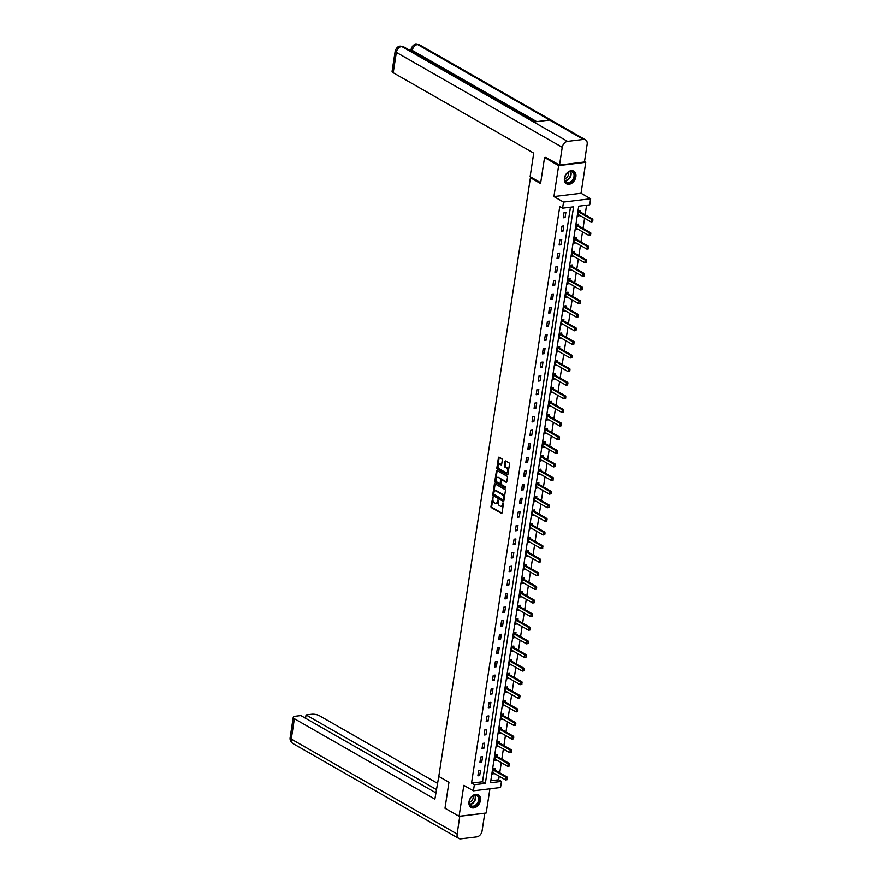 <?xml version="1.0" encoding="UTF-8"?>
<svg xmlns="http://www.w3.org/2000/svg" width="883" height="883" viewBox="0 0 883 883"><rect width="100%" height="100%" fill="white"/><g stroke="black" fill="none" stroke-linecap="round" stroke-linejoin="round"><path stroke-width="1.32" d="M492.846 496.963L490.97 506.445A0.916 0.563 -97 0 0 491.389 507.615L501.367 513.321A0.916 0.563 -97 0 0 502.052 512.78L503.442 503.685L502.979 502.824L502.482 504.414A2.936 1.799 -97 0 1 501.069 506.312A2.936 1.799 -97 0 1 500.297 506.147L499.458 505.672A2.936 1.799 -97 0 1 498.111 501.908L497.99 499.91L497.339 501.467A2.936 1.799 -97 0 1 495.915 503.365A2.936 1.799 -97 0 1 495.142 503.2L494.314 502.725A2.936 1.799 -97 0 1 492.957 498.961L492.846 496.963M564.436 178.167A7.296 5.243 119.8 0 0 566.533 183.796A7.296 5.243 119.8 0 0 575.871 176.777A7.296 5.243 119.8 0 0 573.773 171.147A7.296 5.243 119.8 0 0 564.436 178.167M469.005 801.83A7.296 5.243 119.8 0 0 471.103 807.459A7.296 5.243 119.8 0 0 480.44 800.428A7.296 5.243 119.8 0 0 478.343 794.799A7.296 5.243 119.8 0 0 469.005 801.83M502.328 459.988A0.916 0.563 -97 0 0 501.908 458.818L499.105 457.217A0.916 0.563 -97 0 0 498.42 457.758L496.875 467.858A0.916 0.563 -97 0 0 497.295 469.039L507.272 474.745A0.916 0.563 -97 0 0 507.957 474.204L509.502 464.094A0.916 0.563 -97 0 0 509.072 462.924L505.694 460.992A0.916 0.563 -97 0 0 505.01 461.533L504.348 465.849A0.916 0.563 -97 0 0 504.778 467.03L506.445 467.99A2.45 1.501 -97 0 1 507.626 470.617A2.45 1.501 -97 0 1 506.401 472.714A2.45 1.501 -97 0 1 505.749 472.571L499.182 468.807A2.45 1.501 -97 0 1 498.012 466.18A2.45 1.501 -97 0 1 499.237 464.083A2.45 1.501 -97 0 1 499.888 464.226L500.981 464.855A0.916 0.563 -97 0 0 501.665 464.315L502.328 459.988M562.581 208.178L563.52 202.075L590.639 198.752L589.701 204.856L578.707 206.203L490.484 782.746L501.478 781.411L500.54 787.515L473.42 790.826L474.359 784.722L485.352 783.376L573.575 206.832L562.581 208.178L559.756 206.567L471.533 783.111L474.359 784.722M473.42 790.826L463.829 785.34L459.094 816.311L444.988 808.243L448.961 782.239L438.807 776.422L530.418 177.715L540.573 183.532L544.557 157.538L558.663 165.607L553.917 196.578L563.52 202.075M495.032 483.851A0.916 0.563 -97 0 0 494.348 484.392L492.802 494.491A0.916 0.563 -97 0 0 493.222 495.672L503.189 501.378A0.916 0.563 -97 0 0 503.873 500.838L505.418 490.727A0.916 0.563 -97 0 0 504.999 489.557L495.032 483.851M494.833 481.18L496.378 471.069A0.916 0.563 -97 0 1 497.063 470.529L507.041 476.235A0.916 0.563 -97 0 1 507.46 477.416L506.798 481.743A0.916 0.563 -97 0 1 506.114 482.273L502.074 479.966A0.916 0.563 -97 0 0 501.389 480.507L500.948 483.376A0.916 0.563 -97 0 0 501.367 484.546L505.584 486.952L505.396 488.156L495.264 482.35A0.916 0.563 -97 0 1 494.833 481.18L495.573 481.092L497.118 470.981L496.378 471.069M584.513 161.556L585.782 162.284L558.663 165.607M544.557 157.538L546.069 157.351M459.094 816.311L486.213 813L489.91 788.817M531.654 177.571L530.418 177.715M471.533 783.111L482.526 781.764L570.451 207.218M479.701 775.605L480.495 770.373L478.663 770.594L477.869 775.826L479.701 775.605L478.045 774.656M481.776 761.996L482.582 756.753L480.749 756.985L479.944 762.217L481.776 761.996L480.131 761.047M483.862 748.387L484.668 743.144L482.835 743.376L482.03 748.607L483.862 748.387L482.206 747.437M485.948 734.766L486.743 729.535L484.91 729.755L484.116 734.998L485.948 734.766L484.292 733.828M488.023 721.157L488.829 715.925L486.997 716.146L486.191 721.389L488.023 721.157L486.378 720.219M490.109 707.548L490.915 702.316L489.083 702.537L488.277 707.769L490.109 707.548L488.454 706.599M492.195 693.939L492.99 688.707L491.158 688.928L490.363 694.159L492.195 693.939L490.54 692.989M494.281 680.329L495.076 675.087L493.244 675.318L492.449 680.55L494.281 680.329L492.626 679.38M496.356 666.72L497.162 661.477L495.33 661.709L494.524 666.941L496.356 666.72L494.701 665.771M498.442 653.1L499.248 647.868L497.405 648.089L496.61 653.332L498.442 653.1L496.787 652.162M500.529 639.491L501.323 634.259L499.491 634.48L498.696 639.722L500.529 639.491L498.873 638.552M502.604 625.881L503.409 620.65L501.577 620.87L500.771 626.102L502.604 625.881L500.959 624.932M504.69 612.272L505.495 607.04L503.663 607.261L502.857 612.493L504.69 612.272L503.034 611.323M506.776 598.663L507.57 593.431L505.738 593.652L504.944 598.884L506.776 598.663L505.12 597.714M508.851 585.054L509.657 579.811L507.824 580.043L507.019 585.274L508.851 585.054L507.206 584.105M510.937 571.444L511.743 566.202L509.91 566.433L509.105 571.665L510.937 571.444L509.281 570.495M513.023 557.824L513.818 552.592L511.985 552.813L511.191 558.056L513.023 557.824L511.367 556.886M515.109 544.215L515.904 538.983L514.072 539.204L513.277 544.447L515.109 544.215L513.453 543.266M517.184 530.606L517.99 525.374L516.158 525.595L515.352 530.826L517.184 530.606L515.529 529.657M519.27 516.996L520.076 511.765L518.233 511.985L517.438 517.217L519.27 516.996L517.615 516.047M521.356 503.387L522.151 498.144L520.319 498.376L519.524 503.608L521.356 503.387L519.701 502.438M523.431 489.778L524.237 484.535L522.405 484.767L521.599 489.999L523.431 489.778L521.787 488.829M525.517 476.158L526.323 470.926L524.491 471.147L523.685 476.39L525.517 476.158L523.862 475.22M527.604 462.549L528.398 457.317L526.566 457.537L525.771 462.78L527.604 462.549L525.948 461.61M529.679 448.939L530.484 443.707L528.652 443.928L527.846 449.16L529.679 448.939L528.034 447.99M531.765 435.33L532.57 430.098L530.738 430.319L529.932 435.551L531.765 435.33L530.109 434.381M533.851 421.721L534.645 416.489L532.813 416.71L532.019 421.942L533.851 421.721L532.195 420.772M535.937 408.112L536.732 402.869L534.899 403.101L534.094 408.332L535.937 408.112L534.281 407.162M538.012 394.502L538.818 389.26L536.985 389.491L536.18 394.723L538.012 394.502L536.356 393.553M540.098 380.882L540.904 375.65L539.06 375.871L538.266 381.114L540.098 380.882L538.442 379.944M542.184 367.273L542.979 362.041L541.147 362.262L540.352 367.505L542.184 367.273L540.528 366.324M544.259 353.664L545.065 348.432L543.233 348.653L542.427 353.884L544.259 353.664L542.615 352.714M546.345 340.054L547.151 334.823L545.319 335.043L544.513 340.275L546.345 340.054L544.69 339.105M548.431 326.445L549.226 321.202L547.394 321.434L546.599 326.666L548.431 326.445L546.776 325.496M550.506 312.836L551.312 307.593L549.48 307.825L548.674 313.057L550.506 312.836L548.862 311.887M552.592 299.216L553.398 293.984L551.566 294.205L550.76 299.447L552.592 299.216L550.937 298.277M554.679 285.606L555.473 280.375L553.641 280.595L552.846 285.838L554.679 285.606L553.023 284.668M556.765 271.997L557.559 266.765L555.727 266.986L554.921 272.218L556.765 271.997L555.109 271.048M558.84 258.388L559.645 253.156L557.813 253.377L557.007 258.609L558.84 258.388L557.184 257.439M560.926 244.779L561.731 239.547L559.888 239.768L559.094 244.999L560.926 244.779L559.27 243.829M563.012 231.169L563.807 225.927L561.974 226.158L561.18 231.39L563.012 231.169L561.356 230.22M565.087 217.56L565.893 212.317L564.06 212.549L563.255 217.781L565.087 217.56L563.442 216.611M490.793 780.749L498.663 779.788L499.204 776.256M499.734 772.791L501.279 762.647M501.809 759.181L503.365 749.027M503.895 745.572L505.451 735.418M505.981 731.963L507.526 721.808M508.056 718.354L509.612 708.199M510.142 704.733L511.699 694.59M512.228 691.124L513.774 680.981M514.303 677.515L515.86 667.36M516.389 663.906L517.946 653.751M518.476 650.296L520.032 640.142M520.562 636.687L522.107 626.533M522.637 623.067L524.193 612.923M524.723 609.458L526.279 599.314M526.809 595.848L528.354 585.694M528.884 582.239L530.44 572.085M530.97 568.63L532.526 558.475M533.056 555.021L534.601 544.866M535.131 541.411L536.687 531.257M537.217 527.791L538.773 517.648M539.303 514.182L540.86 504.038M541.389 500.573L542.935 490.418M543.464 486.963L545.021 476.809M545.551 473.354L547.107 463.2M547.637 459.745L549.182 449.59M549.712 446.125L551.268 435.981M551.798 432.515L553.354 422.372M553.884 418.906L555.429 408.752M555.959 405.297L557.515 395.142M558.045 391.688L559.601 381.533M560.131 378.079L561.687 367.924M562.217 364.469L563.762 354.315M564.292 350.849L565.848 340.706M566.378 337.24L567.935 327.096M568.464 323.631L570.01 313.476M570.539 310.021L572.096 299.867M572.625 296.412L574.182 286.258M574.712 282.803L576.257 272.648M576.787 269.183L578.343 259.039M578.873 255.573L580.429 245.43M580.959 241.964L582.515 231.81M583.045 228.355L584.59 218.2M585.12 214.746L586.577 205.242M494.933 770.042L495.164 768.574L493.332 768.795L492.526 774.038L494.403 773.508M497.019 756.433L497.239 754.965L495.407 755.186L494.612 760.429L496.489 759.899M499.105 742.824L499.325 741.356L497.493 741.577L496.688 746.808L498.575 746.29M501.18 729.215L501.412 727.747L499.579 727.967L498.774 733.199L500.65 732.68M503.266 715.594L503.487 714.126L501.654 714.358L500.86 719.59L502.736 719.06M505.352 701.985L505.573 700.517L503.74 700.749L502.935 705.981L504.822 705.451M507.427 688.376L507.659 686.908L505.827 687.129L505.021 692.371L506.897 691.842M509.513 674.767L509.734 673.299L507.902 673.519L507.107 678.762L508.983 678.232M511.599 661.157L511.82 659.689L509.988 659.91L509.193 665.142L511.069 664.623M513.674 647.548L513.906 646.08L512.074 646.301L511.268 651.533L513.144 651.014M515.76 633.928L515.992 632.471L514.149 632.692L513.354 637.923L515.231 637.394M517.846 620.319L518.067 618.851L516.235 619.082L515.44 624.314L517.317 623.784M519.932 606.709L520.153 605.241L518.321 605.473L517.515 610.705L519.403 610.175M522.008 593.1L522.239 591.632L520.407 591.853L519.601 597.096L521.478 596.566M524.094 579.491L524.314 578.023L522.482 578.244L521.687 583.486L523.564 582.957M526.18 565.882L526.4 564.414L524.568 564.634L523.762 569.866L525.65 569.347M528.255 552.272L528.487 550.804L526.654 551.025L525.849 556.257L527.725 555.738M530.341 538.652L530.562 537.184L528.729 537.416L527.935 542.648L529.811 542.118M532.427 525.043L532.648 523.575L530.815 523.807L530.021 529.038L531.897 528.509M534.502 511.434L534.734 509.966L532.902 510.186L532.096 515.429L533.972 514.899M536.588 497.824L536.82 496.356L534.977 496.577L534.182 501.82L536.058 501.29M538.674 484.215L538.895 482.747L537.063 482.968L536.268 488.2L538.144 487.681M540.76 470.606L540.981 469.138L539.149 469.359L538.343 474.59L540.23 474.072M542.835 456.986L543.067 455.529L541.235 455.749L540.429 460.981L542.305 460.451M544.921 443.376L545.142 441.908L543.31 442.14L542.515 447.372L544.392 446.842M547.007 429.767L547.228 428.299L545.396 428.531L544.59 433.763L546.478 433.233M549.083 416.158L549.314 414.69L547.482 414.911L546.676 420.153L548.553 419.624M551.169 402.549L551.389 401.081L549.557 401.301L548.762 406.533L550.639 406.014M553.255 388.939L553.475 387.471L551.643 387.692L550.849 392.924L552.725 392.405M555.33 375.33L555.562 373.862L553.729 374.083L552.924 379.315L554.8 378.796M557.416 361.71L557.648 360.242L555.804 360.474L555.01 365.705L556.886 365.176M559.502 348.101L559.723 346.633L557.89 346.864L557.096 352.096L558.972 351.566M561.588 334.491L561.809 333.023L559.977 333.244L559.171 338.487L561.058 337.957M563.663 320.882L563.895 319.414L562.063 319.635L561.257 324.878L563.133 324.348M565.749 307.273L565.97 305.805L564.138 306.026L563.343 311.257L565.219 310.739M567.835 293.664L568.056 292.196L566.224 292.416L565.418 297.648L567.305 297.13M569.91 280.043L570.142 278.587L568.31 278.807L567.504 284.039L569.38 283.509M571.996 266.434L572.217 264.966L570.385 265.198L569.59 270.43L571.467 269.9M574.082 252.825L574.303 251.357L572.471 251.589L571.665 256.821L573.553 256.291M576.158 239.216L576.389 237.748L574.557 237.969L573.751 243.211L575.628 242.682M578.244 225.607L578.475 224.139L576.632 224.359L575.837 229.591L577.714 229.072M580.33 211.997L580.55 210.529L578.718 210.75L577.923 215.982L579.8 215.463M553.917 196.578L581.047 193.267L585.782 162.284M581.047 193.267L590.639 198.752M498.663 779.788L501.478 781.411M482.526 781.764L485.352 783.376M494.359 773.806L492.703 772.868M496.445 760.197L494.789 759.248M498.52 746.588L496.875 745.638M500.606 732.978L498.95 732.029M502.692 719.369L501.036 718.42M504.767 705.76L503.122 704.811M506.853 692.14L505.197 691.201M508.939 678.53L507.284 677.592M511.025 664.921L509.37 663.972M513.1 651.312L511.445 650.363M515.186 637.703L513.531 636.753M517.272 624.093L515.617 623.144M519.347 610.484L517.703 609.535M521.434 596.864L519.778 595.926M523.52 583.255L521.864 582.305M525.595 569.645L523.95 568.696M527.681 556.036L526.025 555.087M529.767 542.427L528.111 541.478M531.853 528.818L530.197 527.868M533.928 515.197L532.272 514.259M536.014 501.588L534.358 500.65M538.1 487.979L536.445 487.03M540.175 474.37L538.531 473.42M542.261 460.76L540.606 459.811M544.347 447.151L542.692 446.202M546.422 433.531L544.778 432.593M548.509 419.922L546.853 418.984M550.595 406.312L548.939 405.363M552.681 392.703L551.025 391.754M554.756 379.094L553.1 378.145M556.842 365.485L555.186 364.536M558.928 351.875L557.272 350.926M561.003 338.255L559.358 337.317M563.089 324.646L561.433 323.708M565.175 311.037L563.52 310.088M567.25 297.428L565.606 296.478M569.336 283.818L567.681 282.869M571.422 270.209L569.767 269.26M573.509 256.589L571.853 255.651M575.584 242.98L573.928 242.041M577.67 229.37L576.014 228.421M579.756 215.761L578.1 214.812M496.279 503.266A2.936 1.799 -97 0 0 496.654 503.277A2.936 1.799 -97 0 0 498.067 501.378L497.339 501.467M497.515 500.297L498.222 500.208L498.067 501.378M501.423 506.213A2.936 1.799 -97 0 0 501.798 506.224A2.936 1.799 -97 0 0 503.222 504.325L502.482 504.414M503.387 503.2L503.222 504.325M493.089 497.295L491.71 506.356A0.916 0.563 -97 0 0 492.129 507.526L501.93 513.133M495.197 483.95A0.916 0.563 -97 0 0 495.076 484.303L493.531 494.403A0.916 0.563 -97 0 0 493.95 495.584L503.751 501.191M493.718 493.994L502.769 499.833L503.431 498.211A2.936 1.799 -97 0 0 502.085 494.458L496.103 491.025A2.936 1.799 -97 0 0 495.33 490.86A2.936 1.799 -97 0 0 493.906 492.758L493.718 493.994M503.089 499.789L503.983 499.359L503.244 499.447M495.694 490.871A2.936 1.799 -97 0 1 496.058 490.771A2.936 1.799 -97 0 1 496.831 490.937L502.813 494.37A2.936 1.799 -97 0 1 504.171 498.122L503.983 499.359M506.676 482.096L502.802 479.877A0.916 0.563 -97 0 0 502.339 479.933M505.849 487.902L495.264 482.35M497.88 477.56A2.45 1.501 -97 0 0 497.228 477.416A2.45 1.501 -97 0 0 496.003 479.513A2.45 1.501 -97 0 0 497.173 482.14L499.491 483.465A0.916 0.563 -97 0 0 500.175 482.924L500.606 480.054A0.916 0.563 -97 0 0 500.186 478.884L498.608 477.471A2.45 1.501 -97 0 0 497.957 477.328A2.45 1.501 -97 0 0 497.604 477.449M500.219 483.376A0.916 0.563 -97 0 0 500.904 482.835L500.175 482.924M498.608 477.471L500.926 478.796A0.916 0.563 -97 0 1 501.345 479.966L500.904 482.835M495.573 481.092A0.916 0.563 -97 0 0 495.992 482.261M499.612 464.116A2.45 1.501 -97 0 1 499.966 463.994A2.45 1.501 -97 0 1 500.617 464.138L501.544 464.668M506.754 472.593A2.45 1.501 -97 0 0 507.129 472.626A2.45 1.501 -97 0 0 508.354 470.529A2.45 1.501 -97 0 0 507.184 467.891L506.445 467.99M505.86 461.081A0.916 0.563 -97 0 0 505.749 461.434L505.087 465.76A0.916 0.563 -97 0 0 505.506 466.941L507.184 467.891M499.27 457.317A0.916 0.563 -97 0 0 499.149 457.67L497.604 467.769A0.916 0.563 -97 0 0 498.034 468.95L507.835 474.557M507.295 779.634L507.272 778.353L507.295 779.634L505.694 779.965L506.091 777.349L493.674 770.241A0.938 0.574 83 0 1 493.509 770.108L493.189 769.733M507.272 778.353L506.091 777.349L507.405 777.183L494.999 770.086A0.938 0.574 83 0 1 494.833 769.943L493.785 768.74M492.714 772.78L493.1 772.802A0.938 0.574 83 0 1 493.277 772.857L505.694 779.965L507.074 779.667M507.493 778.331L507.405 777.183M479.005 797.404A6.313 4.536 -60.2 0 1 475.959 805.671A6.313 4.536 -60.2 0 1 469.535 804.347A6.313 4.536 -60.2 0 1 472.571 796.08A6.313 4.536 -60.2 0 1 479.005 797.404M469.601 803.927A5.839 4.194 119.8 0 0 471.081 805.782A5.839 4.194 119.8 0 0 476.699 804.104A5.839 4.194 119.8 0 0 478.376 797.504A5.839 4.194 119.8 0 0 476.886 795.638A5.839 4.194 119.8 0 0 471.279 797.316A5.839 4.194 119.8 0 0 469.601 803.927M469.326 802.228A4.161 2.991 119.8 0 0 472.99 796.069A4.161 2.991 119.8 0 0 472.935 795.925M470.672 807.161L470.606 807.128A7.241 5.199 119.8 0 0 470.672 807.161A7.241 5.199 119.8 0 0 477.626 805.086A7.241 5.199 119.8 0 0 479.712 796.885A7.241 5.199 119.8 0 0 477.869 794.59A7.241 5.199 119.8 0 0 477.802 794.545L477.869 794.59M574.436 173.741A6.313 4.536 -60.2 0 1 571.4 182.008A6.313 4.536 -60.2 0 1 564.965 180.684A6.313 4.536 -60.2 0 1 568.012 172.417A6.313 4.536 -60.2 0 1 574.436 173.741M565.032 180.264A5.839 4.194 119.8 0 0 566.522 182.119A5.839 4.194 119.8 0 0 572.129 180.441A5.839 4.194 119.8 0 0 573.807 173.841A5.839 4.194 119.8 0 0 572.327 171.986A5.839 4.194 119.8 0 0 566.709 173.653A5.839 4.194 119.8 0 0 565.032 180.264M564.767 178.565A4.161 2.991 119.8 0 0 568.42 172.406A4.161 2.991 119.8 0 0 568.365 172.262M566.102 183.498L566.047 183.465A7.241 5.199 119.8 0 0 566.102 183.498A7.241 5.199 119.8 0 0 573.067 181.423A7.241 5.199 119.8 0 0 575.142 173.234A7.241 5.199 119.8 0 0 573.299 170.927A7.241 5.199 119.8 0 0 573.233 170.894L573.299 170.927M438.939 775.517L434.877 799.126L294.381 718.718L291.258 739.082L457.151 834.038L459.778 816.234M437.317 783.21L319.304 715.66A5.607 1.843 8.7 0 0 311.511 714.27L306.059 714.932L436.345 789.512M457.151 834.038A5.751 4.128 119.8 0 0 458.807 838.475A5.751 4.128 119.8 0 0 460.838 838.85L476.743 836.907A5.751 4.128 119.8 0 0 482.074 830.991L484.789 813.232L459.866 816.278M435.838 792.835L300.849 715.572L295.386 716.234A5.607 1.843 8.7 0 0 293.233 717.327A5.607 1.843 8.7 0 0 294.381 718.718M305.551 718.254L306.059 714.932M540.694 182.748L530.12 176.688L533.729 153.134L393.222 72.715A5.607 1.843 -171.3 0 1 392.085 71.335L395.198 50.96A5.607 1.843 -171.3 0 0 396.346 52.351L393.222 72.715M583.475 139.426L549.623 120.055L533.707 121.997L567.57 141.379L583.475 139.426A5.751 4.128 119.8 0 1 585.506 139.812A5.751 4.128 119.8 0 1 587.162 144.249L584.447 161.997L559.524 165.044L545.65 157.395M567.57 141.379A5.751 4.128 119.8 0 0 562.239 147.295L559.524 165.044M411.092 49.349L408.63 49.647M534.899 121.854L412.107 51.578A5.607 1.843 -171.3 0 1 410.959 50.188L411.147 49.006L412.284 50.397L412.107 51.578M534.811 121.865L403.674 46.81A5.751 4.128 119.8 0 0 401.677 46.424L400.187 46.093C397.957 46.247 396.29 47.87 395.198 50.96M585.506 139.812L419.613 44.856A5.751 4.128 119.8 0 0 417.582 44.481L416.081 44.15C413.906 44.293 412.251 45.916 411.147 49.006M509.381 766.025L509.359 764.744L509.381 766.025L507.769 766.356L508.178 763.74L495.76 756.632A0.938 0.574 83 0 1 495.595 756.499L495.264 756.113M509.359 764.744L508.178 763.74L509.491 763.574L497.074 756.477A0.938 0.574 83 0 1 496.919 756.334L495.871 755.131M494.8 759.17L495.186 759.192A0.938 0.574 83 0 1 495.363 759.248L507.769 766.356L509.16 766.058M509.579 764.722L509.491 763.574M511.456 752.415L511.434 751.135L511.456 752.415L509.855 752.746L510.253 750.131L497.846 743.022A0.938 0.574 83 0 1 497.681 742.879L497.35 742.504M511.434 751.135L510.253 750.131L511.577 749.965L499.16 742.857A0.938 0.574 83 0 1 498.994 742.724L497.957 741.521M496.886 745.55L497.261 745.583A0.938 0.574 83 0 1 497.438 745.638L509.855 752.746L511.235 752.448M511.654 751.113L511.577 749.965M513.542 738.806L513.52 737.526L513.542 738.806L511.941 739.137L512.339 736.521L499.921 729.413A0.938 0.574 83 0 1 499.756 729.27L499.436 728.894M513.52 737.526L512.339 736.521L513.663 736.356L501.246 729.248A0.938 0.574 83 0 1 501.08 729.115L500.032 727.912M498.961 731.941L499.348 731.974A0.938 0.574 83 0 1 499.524 732.029L511.941 739.137L513.321 738.828M513.74 737.493L513.663 736.356M515.628 725.197L515.606 723.917L515.628 725.197L514.016 725.528L514.425 722.901L502.008 715.804A0.938 0.574 83 0 1 501.842 715.66L501.511 715.285M515.606 723.917L514.425 722.901L515.738 722.747L503.332 715.638A0.938 0.574 83 0 1 503.167 715.506L502.118 714.303M501.047 718.332L501.434 718.365A0.938 0.574 83 0 1 501.61 718.42L514.016 725.528L515.407 725.219M515.827 723.883L515.738 722.747M517.703 711.588L517.692 710.296L517.703 711.588L516.102 711.908L516.5 709.292L504.094 702.195A0.938 0.574 83 0 1 503.928 702.051L503.597 701.676M517.692 710.296L516.5 709.292L517.824 709.137L505.407 702.029A0.938 0.574 83 0 1 505.242 701.886L504.204 700.694M503.133 704.722L503.509 704.755A0.938 0.574 83 0 1 503.685 704.811L516.102 711.908L517.482 711.61M517.902 710.274L517.824 709.137M519.789 697.967L519.767 696.687L519.789 697.967L518.189 698.298L518.586 695.683L506.169 688.574A0.938 0.574 83 0 1 506.003 688.442L505.683 688.067M519.767 696.687L518.586 695.683L519.91 695.517L507.493 688.42A0.938 0.574 83 0 1 507.328 688.276L506.279 687.073M505.219 691.113L505.595 691.135A0.938 0.574 83 0 1 505.771 691.201L518.189 698.298L519.568 698M519.988 696.665L519.91 695.517M521.875 684.358L521.853 683.078L521.875 684.358L520.264 684.689L520.672 682.073L508.255 674.965A0.938 0.574 83 0 1 508.089 674.833L507.769 674.457M521.853 683.078L520.672 682.073L521.985 681.908L509.579 674.811A0.938 0.574 83 0 1 509.414 674.667L508.365 673.464M507.295 677.504L507.681 677.526A0.938 0.574 83 0 1 507.857 677.581L520.264 684.689L521.654 684.391M522.074 683.056L521.985 681.908M523.95 670.749L523.939 669.469L523.95 670.749L522.35 671.08L522.747 668.464L510.341 661.356A0.938 0.574 83 0 1 510.175 661.224L509.844 660.837M523.939 669.469L522.747 668.464L524.072 668.299L511.654 661.19A0.938 0.574 83 0 1 511.489 661.058L510.451 659.855M509.381 663.884L509.756 663.917A0.938 0.574 83 0 1 509.933 663.972L522.35 671.08L523.74 670.782M524.16 669.446L524.072 668.299M526.036 657.14L526.014 655.859L526.036 657.14L524.436 657.471L524.833 654.855L512.416 647.747A0.938 0.574 83 0 1 512.261 647.603L511.93 647.228M526.014 655.859L524.833 654.855L526.158 654.689L513.74 647.581A0.938 0.574 83 0 1 513.575 647.449L512.537 646.246M511.467 650.274L511.842 650.307A0.938 0.574 83 0 1 512.019 650.363L524.436 657.471L525.815 657.162M526.235 655.826L526.158 654.689M528.122 643.53L528.1 642.25L528.122 643.53L526.522 643.862L526.919 641.235L514.502 634.137A0.938 0.574 83 0 1 514.336 633.994L514.016 633.619M528.1 642.25L526.919 641.235L528.233 641.08L515.827 633.972A0.938 0.574 83 0 1 515.661 633.839L514.612 632.636M513.542 636.665L513.928 636.698A0.938 0.574 83 0 1 514.105 636.753L526.522 643.862L527.902 643.552M528.321 642.217L528.233 641.08M530.208 629.921L530.186 628.641L530.208 629.921L528.597 630.241L529.005 627.625L516.588 620.528A0.938 0.574 83 0 1 516.423 620.385L516.091 620.009M530.186 628.641L529.005 627.625L530.319 627.471L517.902 620.363A0.938 0.574 83 0 1 517.747 620.219L516.698 619.027M515.628 623.056L516.014 623.089A0.938 0.574 83 0 1 516.191 623.144L528.597 630.241L529.988 629.943M530.407 628.608L530.319 627.471M532.283 616.312L532.261 615.021L532.283 616.312L530.683 616.632L531.08 614.016L518.674 606.908A0.938 0.574 83 0 1 518.509 606.776L518.178 606.4M532.261 615.021L531.08 614.016L532.405 613.862L519.988 606.753A0.938 0.574 83 0 1 519.822 606.61L518.785 605.407M517.714 609.447L518.089 609.469A0.938 0.574 83 0 1 518.266 609.535L530.683 616.632L532.063 616.334M532.482 614.998L532.405 613.862M534.37 602.692L534.347 601.411L534.37 602.692L532.769 603.023L533.166 600.407L520.749 593.299A0.938 0.574 83 0 1 520.584 593.166L520.264 592.791M534.347 601.411L533.166 600.407L534.491 600.241L522.074 593.144A0.938 0.574 83 0 1 521.908 593.001L520.86 591.798M519.789 595.837L520.175 595.859A0.938 0.574 83 0 1 520.352 595.915L532.769 603.023L534.149 602.725M534.568 601.389L534.491 600.241M536.456 589.082L536.434 587.802L536.456 589.082L534.844 589.414L535.253 586.798L522.835 579.69A0.938 0.574 83 0 1 522.67 579.557L522.339 579.171M536.434 587.802L535.253 586.798L536.566 586.632L524.16 579.535A0.938 0.574 83 0 1 523.994 579.391L522.946 578.188M521.875 582.228L522.261 582.25A0.938 0.574 83 0 1 522.438 582.305L534.844 589.414L536.235 589.116M536.654 587.78L536.566 586.632M538.531 575.473L538.52 574.193L538.531 575.473L536.93 575.804L537.328 573.188L524.921 566.08A0.938 0.574 83 0 1 524.756 565.937L524.425 565.562M538.52 574.193L537.328 573.188L538.652 573.023L526.235 565.915A0.938 0.574 83 0 1 526.069 565.782L525.032 564.579M523.961 568.608L524.336 568.641A0.938 0.574 83 0 1 524.513 568.696L536.93 575.804L538.31 575.506M538.729 574.171L538.652 573.023M540.617 561.864L540.595 560.584L540.617 561.864L539.016 562.195L539.414 559.579L526.996 552.471A0.938 0.574 83 0 1 526.831 552.328L526.511 551.952M540.595 560.584L539.414 559.579L540.738 559.414L528.321 552.305A0.938 0.574 83 0 1 528.155 552.173L527.107 550.97M526.047 554.999L526.423 555.032A0.938 0.574 83 0 1 526.599 555.087L539.016 562.195L540.396 561.886M540.815 560.55L540.738 559.414M542.703 548.255L542.681 546.974L542.703 548.255L541.091 548.586L541.5 545.959L529.083 538.862A0.938 0.574 83 0 1 528.917 538.718L528.597 538.343M542.681 546.974L541.5 545.959L542.813 545.804L530.407 538.696A0.938 0.574 83 0 1 530.241 538.553L529.193 537.361M528.122 541.389L528.509 541.422A0.938 0.574 83 0 1 528.685 541.478L541.091 548.586L542.482 548.277M542.902 546.941L542.813 545.804M544.778 534.645L544.767 533.354L544.778 534.645L543.177 534.966L543.575 532.35L531.169 525.253A0.938 0.574 83 0 1 531.003 525.109L530.672 524.734M544.767 533.354L543.575 532.35L544.899 532.195L532.482 525.087A0.938 0.574 83 0 1 532.317 524.944L531.279 523.74M530.208 527.78L530.584 527.813A0.938 0.574 83 0 1 530.76 527.868L543.177 534.966L544.568 534.668M544.988 533.332L544.899 532.195M546.864 521.025L546.842 519.745L546.864 521.025L545.264 521.356L545.661 518.74L533.244 511.632A0.938 0.574 83 0 1 533.089 511.5L532.758 511.125M546.842 519.745L545.661 518.74L546.985 518.575L534.568 511.478A0.938 0.574 83 0 1 534.403 511.334L533.365 510.131M532.294 514.171L532.67 514.193A0.938 0.574 83 0 1 532.846 514.259L545.264 521.356L546.643 521.058M547.063 519.723L546.985 518.575M548.95 507.416L548.928 506.136L548.95 507.416L547.35 507.747L547.747 505.131L535.33 498.023A0.938 0.574 83 0 1 535.164 497.891L534.844 497.515M548.928 506.136L547.747 505.131L549.06 504.966L536.654 497.869A0.938 0.574 83 0 1 536.489 497.725L535.44 496.522M534.37 500.562L534.756 500.584A0.938 0.574 83 0 1 534.932 500.639L547.35 507.747L548.729 507.449M549.149 506.114L549.06 504.966M551.036 493.807L551.014 492.526L551.036 493.807L549.425 494.138L549.833 491.522L537.416 484.414A0.938 0.574 83 0 1 537.25 484.27L536.919 483.895M551.014 492.526L549.833 491.522L551.147 491.356L538.729 484.248A0.938 0.574 83 0 1 538.564 484.116L537.526 482.913M536.456 486.941L536.842 486.974A0.938 0.574 83 0 1 537.019 487.03L549.425 494.138L550.815 493.84M551.235 492.504L551.147 491.356M553.111 480.197L553.089 478.917L553.111 480.197L551.511 480.529L551.908 477.913L539.502 470.805A0.938 0.574 83 0 1 539.336 470.661L539.005 470.286M553.089 478.917L551.908 477.913L553.233 477.747L540.815 470.639A0.938 0.574 83 0 1 540.65 470.507L539.612 469.303M538.542 473.332L538.917 473.365A0.938 0.574 83 0 1 539.094 473.42L551.511 480.529L552.89 480.22M553.31 478.884L553.233 477.747M555.197 466.588L555.175 465.308L555.197 466.588L553.597 466.919L553.994 464.292L541.577 457.195A0.938 0.574 83 0 1 541.411 457.052L541.091 456.677M555.175 465.308L553.994 464.292L555.308 464.138L542.902 457.03A0.938 0.574 83 0 1 542.736 456.897L541.687 455.694M540.617 459.723L541.003 459.756A0.938 0.574 83 0 1 541.18 459.811L553.597 466.919L554.977 466.61M555.396 465.275L555.308 464.138M557.283 452.979L557.261 451.699L557.283 452.979L555.672 453.299L556.08 450.683L543.663 443.586A0.938 0.574 83 0 1 543.498 443.443L543.166 443.067M557.261 451.699L556.08 450.683L557.394 450.529L544.988 443.421A0.938 0.574 83 0 1 544.822 443.277L543.773 442.085M542.703 446.114L543.089 446.147A0.938 0.574 83 0 1 543.266 446.202L555.672 453.299L557.063 453.001M557.482 451.666L557.394 450.529M559.358 439.37L559.347 438.078L559.358 439.37L557.758 439.69L558.155 437.074L545.749 429.966A0.938 0.574 83 0 1 545.584 429.833L545.253 429.458M559.347 438.078L558.155 437.074L559.48 436.919L547.063 429.811A0.938 0.574 83 0 1 546.897 429.668L545.86 428.465M544.789 432.504L545.164 432.527A0.938 0.574 83 0 1 545.341 432.593L557.758 439.69L559.138 439.392M559.557 438.056L559.48 436.919M561.445 425.749L561.422 424.469L561.445 425.749L559.844 426.081L560.241 423.465L547.824 416.357A0.938 0.574 83 0 1 547.659 416.224L547.339 415.849M561.422 424.469L560.241 423.465L561.566 423.299L549.149 416.202A0.938 0.574 83 0 1 548.983 416.059L547.935 414.855M546.875 418.895L547.25 418.917A0.938 0.574 83 0 1 547.427 418.972L559.844 426.081L561.224 425.783M561.643 424.447L561.566 423.299M563.531 412.14L563.509 410.86L563.531 412.14L561.919 412.471L562.328 409.855L549.91 402.747A0.938 0.574 83 0 1 549.745 402.615L549.414 402.229M563.509 410.86L562.328 409.855L563.641 409.69L551.235 402.593A0.938 0.574 83 0 1 551.069 402.449L550.021 401.246M548.95 405.286L549.336 405.308A0.938 0.574 83 0 1 549.513 405.363L561.919 412.471L563.31 412.173M563.729 410.838L563.641 409.69M565.606 398.531L565.595 397.251L565.606 398.531L564.005 398.862L564.403 396.246L551.996 389.138A0.938 0.574 83 0 1 551.831 388.995L551.5 388.619M565.595 397.251L564.403 396.246L565.727 396.081L553.31 388.973A0.938 0.574 83 0 1 553.144 388.84L552.107 387.637M551.036 391.666L551.411 391.699A0.938 0.574 83 0 1 551.588 391.754L564.005 398.862L565.396 398.564M565.815 397.229L565.727 396.081M567.692 384.922L567.67 383.641L567.692 384.922L566.091 385.253L566.489 382.637L554.071 375.529A0.938 0.574 83 0 1 553.917 375.385L553.586 375.01M567.67 383.641L566.489 382.637L567.813 382.471L555.396 375.363A0.938 0.574 83 0 1 555.23 375.231L554.182 374.028M553.122 378.056L553.498 378.09A0.938 0.574 83 0 1 553.674 378.145L566.091 385.253L567.471 384.944M567.89 383.608L567.813 382.471M569.778 371.313L569.756 370.032L569.778 371.313L568.177 371.644L568.575 369.017L556.158 361.92A0.938 0.574 83 0 1 555.992 361.776L555.672 361.401M569.756 370.032L568.575 369.017L569.888 368.862L557.482 361.754A0.938 0.574 83 0 1 557.316 361.611L556.268 360.419M555.197 364.447L555.584 364.48A0.938 0.574 83 0 1 555.76 364.536L568.177 371.644L569.557 371.335M569.976 369.999L569.888 368.862M571.864 357.703L571.842 356.412L571.864 357.703L570.252 358.023L570.661 355.408L558.244 348.31A0.938 0.574 83 0 1 558.078 348.167L557.747 347.792M571.842 356.412L570.661 355.408L571.974 355.253L559.557 348.145A0.938 0.574 83 0 1 559.392 348.001L558.354 346.798M557.283 350.838L557.67 350.871A0.938 0.574 83 0 1 557.846 350.926L570.252 358.023L571.643 357.725M572.063 356.39L571.974 355.253M573.939 344.083L573.917 342.803L573.939 344.083L572.339 344.414L572.736 341.798L560.33 334.69A0.938 0.574 83 0 1 560.164 334.558L559.833 334.182M573.917 342.803L572.736 341.798L574.06 341.633L561.643 334.536A0.938 0.574 83 0 1 561.478 334.392L560.44 333.189M559.369 337.229L559.745 337.251A0.938 0.574 83 0 1 559.921 337.317L572.339 344.414L573.718 344.116M574.138 342.781L574.06 341.633M576.025 330.474L576.003 329.193L576.025 330.474L574.425 330.805L574.822 328.189L562.405 321.081A0.938 0.574 83 0 1 562.239 320.948L561.919 320.573M576.003 329.193L574.822 328.189L576.135 328.023L563.729 320.926A0.938 0.574 83 0 1 563.564 320.783L562.515 319.58M561.445 323.62L561.831 323.642A0.938 0.574 83 0 1 562.007 323.697L574.425 330.805L575.804 330.507M576.224 329.171L576.135 328.023M578.111 316.865L578.089 315.584L578.111 316.865L576.5 317.196L576.908 314.58L564.491 307.472A0.938 0.574 83 0 1 564.325 307.328L563.994 306.953M578.089 315.584L576.908 314.58L578.222 314.414L565.815 307.306A0.938 0.574 83 0 1 565.65 307.174L564.601 305.971M563.531 309.999L563.917 310.032A0.938 0.574 83 0 1 564.094 310.088L576.5 317.196L577.89 316.898M578.31 315.562L578.222 314.414M580.186 303.255L580.175 301.975L580.186 303.255L578.586 303.586L578.983 300.971L566.577 293.862A0.938 0.574 83 0 1 566.411 293.719L566.08 293.344M580.175 301.975L578.983 300.971L580.308 300.805L567.89 293.697A0.938 0.574 83 0 1 567.725 293.564L566.687 292.361M565.617 296.39L565.992 296.423A0.938 0.574 83 0 1 566.169 296.478L578.586 303.586L579.965 303.277M580.385 301.942L580.308 300.805M582.272 289.646L582.25 288.366L582.272 289.646L580.672 289.977L581.069 287.35L568.652 280.253A0.938 0.574 83 0 1 568.486 280.11L568.166 279.734M582.25 288.366L581.069 287.35L582.394 287.196L569.976 280.088A0.938 0.574 83 0 1 569.811 279.955L568.762 278.752M567.703 282.781L568.078 282.814A0.938 0.574 83 0 1 568.255 282.869L580.672 289.977L582.052 289.668M582.471 288.333L582.394 287.196M584.358 276.037L584.336 274.756L584.358 276.037L582.747 276.357L583.155 273.741L570.738 266.644A0.938 0.574 83 0 1 570.573 266.5L570.241 266.125M584.336 274.756L583.155 273.741L584.469 273.587L572.063 266.478A0.938 0.574 83 0 1 571.897 266.335L570.848 265.143M569.778 269.172L570.164 269.205A0.938 0.574 83 0 1 570.341 269.26L582.747 276.357L584.138 276.059M584.557 274.723L584.469 273.587M586.433 262.428L586.422 261.136L586.433 262.428L584.833 262.748L585.23 260.132L572.824 253.024A0.938 0.574 83 0 1 572.659 252.891L572.327 252.516M586.422 261.136L585.23 260.132L586.555 259.977L574.138 252.869A0.938 0.574 83 0 1 573.972 252.726L572.935 251.523M571.864 255.562L572.239 255.584A0.938 0.574 83 0 1 572.416 255.651L584.833 262.748L586.213 262.45M586.643 261.114L586.555 259.977M588.52 248.807L588.497 247.527L588.52 248.807L586.919 249.138L587.316 246.523L574.899 239.414A0.938 0.574 83 0 1 574.745 239.282L574.414 238.907M588.497 247.527L587.316 246.523L588.641 246.357L576.224 239.26A0.938 0.574 83 0 1 576.058 239.116L575.01 237.913M573.95 241.953L574.325 241.975A0.938 0.574 83 0 1 574.502 242.03L586.919 249.138L588.299 248.84M588.718 247.505L588.641 246.357M590.606 235.198L590.584 233.918L590.606 235.198L589.005 235.529L589.403 232.913L576.985 225.805A0.938 0.574 83 0 1 576.82 225.673L576.5 225.286M590.584 233.918L589.403 232.913L590.716 232.748L578.31 225.651A0.938 0.574 83 0 1 578.144 225.507L577.096 224.304M576.025 228.344L576.411 228.366A0.938 0.574 83 0 1 576.588 228.421L589.005 235.529L590.385 235.231M590.804 233.896L590.716 232.748M592.692 221.589L592.67 220.309L592.692 221.589L591.08 221.92L591.489 219.304L579.071 212.196A0.938 0.574 83 0 1 578.906 212.052L578.575 211.677M592.67 220.309L591.489 219.304L592.802 219.139L580.385 212.03A0.938 0.574 83 0 1 580.219 211.898L579.182 210.695M578.111 214.724L578.497 214.757A0.938 0.574 83 0 1 578.674 214.812L591.08 221.92L592.471 221.622M592.89 220.275L592.802 219.139M493.078 497.261L492.361 497.339M503.376 503.155L502.67 503.244M492.129 507.526L491.389 507.615M491.71 506.356L490.97 506.445M493.95 495.584L493.222 495.672M493.531 494.403L492.802 494.491M495.076 484.303L494.348 484.392M504.171 498.122L503.431 498.211M502.813 494.37L502.085 494.458M496.831 490.937L496.103 491.025M502.802 479.877L502.074 479.966M501.345 479.966L500.606 480.054M500.926 478.796L500.186 478.884M500.617 464.138L499.888 464.226M505.506 466.941L504.778 467.03M505.087 465.76L504.348 465.849M505.749 461.434L505.01 461.533M498.034 468.95L497.295 469.039M497.604 467.769L496.875 467.858M499.149 457.67L498.42 457.758M494.833 769.943L493.509 770.108M494.999 770.086L493.674 770.241M475.175 795.23A5.839 4.194 -60.2 0 1 475.429 795.815A5.839 4.194 -60.2 0 1 474.48 801.466A5.839 4.194 -60.2 0 1 469.866 804.512M469.701 804.17A5.651 4.062 119.8 0 0 474.116 801.179A5.651 4.062 119.8 0 0 475.01 795.76A5.651 4.062 119.8 0 0 474.789 795.263M570.606 171.567A5.839 4.194 -60.2 0 1 570.871 172.152A5.839 4.194 -60.2 0 1 569.91 177.803A5.839 4.194 -60.2 0 1 565.297 180.849M565.131 180.507A5.651 4.062 119.8 0 0 569.546 177.516A5.651 4.062 119.8 0 0 570.44 172.108A5.651 4.062 119.8 0 0 570.23 171.6M293.233 717.327L290.11 737.702A5.607 1.843 -171.3 0 0 291.258 739.082A5.751 4.128 119.8 0 0 292.913 743.53L458.807 838.475M562.239 147.295L396.346 52.351A5.751 4.128 119.8 0 1 401.677 46.424L533.707 121.997M536.743 121.633L412.284 50.397A5.751 4.128 119.8 0 1 417.582 44.481L549.623 120.055M496.919 756.334L495.595 756.499M497.074 756.477L495.76 756.632M498.994 742.724L497.681 742.879M499.16 742.857L497.846 743.022M501.08 729.115L499.756 729.27M501.246 729.248L499.921 729.413M503.167 715.506L501.842 715.66M503.332 715.638L502.008 715.804M505.242 701.886L503.928 702.051M505.407 702.029L504.094 702.195M507.328 688.276L506.003 688.442M507.493 688.42L506.169 688.574M509.414 674.667L508.089 674.833M509.579 674.811L508.255 674.965M511.489 661.058L510.175 661.224M511.654 661.19L510.341 661.356M513.575 647.449L512.261 647.603M513.74 647.581L512.416 647.747M515.661 633.839L514.336 633.994M515.827 633.972L514.502 634.137M517.747 620.219L516.423 620.385M517.902 620.363L516.588 620.528M519.822 606.61L518.509 606.776M519.988 606.753L518.674 606.908M521.908 593.001L520.584 593.166M522.074 593.144L520.749 593.299M523.994 579.391L522.67 579.557M524.16 579.535L522.835 579.69M526.069 565.782L524.756 565.937M526.235 565.915L524.921 566.08M528.155 552.173L526.831 552.328M528.321 552.305L526.996 552.471M530.241 538.553L528.917 538.718M530.407 538.696L529.083 538.862M532.317 524.944L531.003 525.109M532.482 525.087L531.169 525.253M534.403 511.334L533.089 511.5M534.568 511.478L533.244 511.632M536.489 497.725L535.164 497.891M536.654 497.869L535.33 498.023M538.564 484.116L537.25 484.27M538.729 484.248L537.416 484.414M540.65 470.507L539.336 470.661M540.815 470.639L539.502 470.805M542.736 456.897L541.411 457.052M542.902 457.03L541.577 457.195M544.822 443.277L543.498 443.443M544.988 443.421L543.663 443.586M546.897 429.668L545.584 429.833M547.063 429.811L545.749 429.966M548.983 416.059L547.659 416.224M549.149 416.202L547.824 416.357M551.069 402.449L549.745 402.615M551.235 402.593L549.91 402.747M553.144 388.84L551.831 388.995M553.31 388.973L551.996 389.138M555.23 375.231L553.917 375.385M555.396 375.363L554.071 375.529M557.316 361.611L555.992 361.776M557.482 361.754L556.158 361.92M559.392 348.001L558.078 348.167M559.557 348.145L558.244 348.31M561.478 334.392L560.164 334.558M561.643 334.536L560.33 334.69M563.564 320.783L562.239 320.948M563.729 320.926L562.405 321.081M565.65 307.174L564.325 307.328M565.815 307.306L564.491 307.472M567.725 293.564L566.411 293.719M567.89 293.697L566.577 293.862M569.811 279.955L568.486 280.11M569.976 280.088L568.652 280.253M571.897 266.335L570.573 266.5M572.063 266.478L570.738 266.644M573.972 252.726L572.659 252.891M574.138 252.869L572.824 253.024M576.058 239.116L574.745 239.282M576.224 239.26L574.899 239.414M578.144 225.507L576.82 225.673M578.31 225.651L576.985 225.805M580.219 211.898L578.906 212.052M580.385 212.03L579.071 212.196M496.654 503.277L495.915 503.365M501.798 506.224L501.069 506.312M503.663 499.778L502.935 499.866M496.058 490.771L495.33 490.86M502.559 479.822L501.831 479.911M497.957 477.328L497.228 477.416M500.462 483.431L499.734 483.52M499.966 463.994L499.237 464.083M507.129 472.626L506.401 472.714M290.11 737.702C289.812 740.142 290.75 742.084 292.913 743.53M400.209 46.093L403.674 46.81M416.103 44.15L419.613 44.856"/></g></svg>
